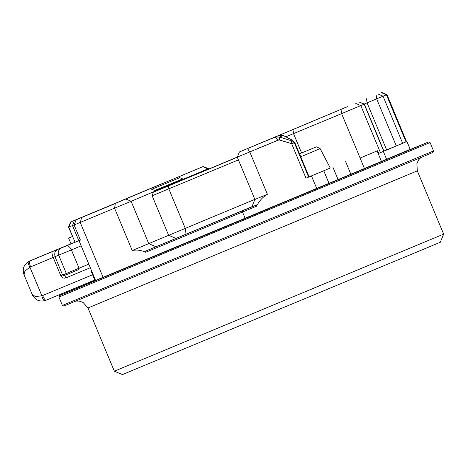 <?xml version="1.0" encoding="UTF-8"?>
<svg xmlns="http://www.w3.org/2000/svg" width="467" height="467" viewBox="0 0 467 467"><rect width="100%" height="100%" fill="white"/><g stroke="black" fill="none" stroke-linecap="round" stroke-linejoin="round"><path stroke-width="0.7" d="M76.139 219.811L203.25 166.509L70.628 221.988L76.139 219.811L74.13 224.942L80.435 240.102L75.076 242.297L68.766 227.137L80.242 222.415L103.09 277.305L95.577 280.393L79.046 240.674M75.053 242.233L71.013 243.867L68.614 238.117L72.379 236.506M383.892 151.069L406.897 141.478L410.16 149.317L386.594 159.27L383.325 151.431L378.684 153.374L377.599 150.759L360.121 158.044L341.622 113.615L286.09 136.708M309.101 176.888L330.262 168.009M347.43 106.698L239.425 151.956L275.186 137.07L279.616 137.024L291.367 140.73L292.494 140.865L292.342 140.199L294.858 142.663L309.107 176.905L306.002 178.207L323.777 170.782L328.996 183.327L364.453 168.511L360.121 158.044M377.12 150.958L381.475 161.413L386.594 159.27M381.475 161.413L364.453 168.511M328.996 183.327L103.09 277.305M292.342 140.199L283.224 135.494L278.992 135.459L254.153 145.751L343.566 108.303M254.859 199.351L132.196 250.528L114.567 208.183L80.242 222.415L81.707 217.511M238.433 159.883L152.166 195.778L153.357 192.206L237.341 157.268M150.502 188.779L155.108 190.542L182.65 178.914L154.898 190.448M155.044 190.513L169.013 184.611L154.916 190.46M162.148 183.642L123.341 199.847L162.16 183.735M114.415 203.799L75.607 219.998L114.427 203.886M294.858 142.663L291.624 143.667L279.645 140.047L278.128 140.141L249.781 151.956L267.404 194.295C262.664 197.086 259.068 201.038 256.617 206.151L145.716 252.268C141.011 250.131 136.504 249.553 132.196 250.528M68.807 227.044L68.491 227.172L72.659 236.483L68.614 238.117M323.777 170.782L326.707 169.544M259.337 147.887L279.64 139.475M182.65 178.914L179.76 177.664L151.973 189.217M68.491 227.172L70.628 221.988M203.25 166.509L208.428 168.645L131.128 201.283L114.567 208.183L115.308 203.583M237.306 157.099L153.357 192.206M179.76 177.664L178.581 176.923M247.545 148.588L249.781 151.956L237.289 157.14L254.912 199.479L251.865 206.881L256.552 204.949L256.617 206.151M267.404 194.295L254.912 199.479M251.935 206.712L145.459 251.147L256.552 204.949M145.716 252.268L145.459 251.147M378.684 153.374L383.927 151.162L364.348 104.118L341.622 113.615L341.044 109.558M406.529 141.618L386.945 94.573L364.213 104.059M383.325 151.431L406.897 141.478M278.992 135.459L275.186 137.07L278.128 140.141M283.224 135.494L279.616 137.024L279.645 140.047M291.367 140.73L291.624 143.667L306.002 178.207M346.432 106.99L342.632 108.694M64.288 275.524A2.831 0.736 -112.6 0 1 65.958 277.871C63.693 278.577 61.983 277.865 60.809 275.717L53.191 257.422L29.935 267.153L41.855 295.798L42.608 295.547A5.662 1.465 67.4 0 0 46.134 300.205L44.616 300.713A5.662 1.448 -104.2 0 1 44.593 300.719L44.593 300.719A5.662 1.448 -104.2 0 1 41.855 295.798L35.486 296.586L32.229 294.514L24.05 274.865L24.879 271.111L29.935 267.153A5.662 1.454 59 0 1 28.37 261.73L45.813 254.246M45.883 254.217L70.972 243.786L45.883 254.217A215.766 0.292 -22.6 0 0 29.818 261A5.662 1.465 67.4 0 0 30.641 266.797M29.684 261.059L28.388 261.718A5.662 1.454 59 0 0 28.37 261.73C25.451 263.68 23.782 266.126 23.35 269.085C23.14 275.11 24.004 273.709 24.05 274.865M331.827 182.136L361.668 169.667M94.976 280.457L89.752 282.698L95.56 280.346M95.542 280.305L94.999 280.515L91.083 271.105L91.398 270.352M443.65 234.125L440.293 242.268L122.471 374.563L114.327 371.207L443.65 234.125L417.323 170.875L88 307.957L83.062 302.418L79.121 301.098L76.022 301.087M91.625 270.895L91.083 271.105L94.999 280.515M395.654 155.616L89.851 282.932M89.804 282.821L59.542 295.576L73.558 289.855L244.171 219.017L414.655 147.87L428.589 141.956L395.613 155.517M433.551 150.934L432.944 152.411L418.864 158.383L63.897 306.031L62.415 305.424L433.551 150.934L430.072 142.569L58.93 297.059L62.415 305.424M300.719 156.749L320.134 148.634L316.667 146.842L315.949 147.017L299.51 153.836M299.505 153.836L300.123 153.573L299.505 153.83M301.589 152.96L293.539 133.609L292.961 129.552M345.615 161.623L350.834 174.168M175.82 238.374L168.593 235.245L152.166 195.778M186.059 234.101L185.236 228.305L168.809 188.837L168.394 185.942M245.122 218.299L242.069 210.979M308.775 177.051L294.607 143.019L292.494 140.865M292.377 140.911L294.49 143.071L308.658 177.098M332.813 166.964L338.038 179.509M78.83 240.762L72.519 225.602L74.306 220.564M316.708 188.47L311.483 175.919M208.241 169.188L203.017 166.608M126.067 199.094L131.128 201.283L148.751 243.622L155.978 246.751M380.407 152.651L360.822 105.606L355.766 103.417M405.998 141.845L386.413 94.801L381.358 92.612M383.751 151.238L364.167 104.194L359.111 102.004M386.658 149.919L367.074 102.874L366.496 98.811M396.255 145.926L376.671 98.881L376.093 94.824M402.653 143.258L383.068 96.214L378.013 94.025M67.756 274.123L64.195 275.542M78.795 269.535L67.773 274.117A1.132 1.109 67.8 0 0 67.773 274.117L78.795 269.535A1.132 0.73 67.3 0 0 79.034 268.21L71.416 249.915L54.989 256.692L62.601 274.987L66.314 273.499L58.696 255.204A5.662 5.546 -112.2 0 1 61.638 247.843L75.059 242.245M81.194 245.835L71.416 249.915A5.662 3.637 -112.7 0 0 65.876 246.08M60.809 275.717L62.596 274.975C64.837 276.563 63.349 275.343 67.768 274.117A1.132 1.109 67.8 0 1 66.314 273.499L88.806 264.129M90.312 267.743L65.958 277.871M42.608 295.547L92.606 274.759M29.818 261L52.368 251.625A5.662 1.465 67.4 0 0 53.191 257.422L55.129 256.617M54.989 256.692C54.108 250.575 56.11 251.281 56.408 250.324L58.007 249.29A5.662 5.657 65.5 0 1 58.177 249.22L52.368 251.625M58.177 249.22L61.638 247.843M94.778 279.978L46.134 300.205L94.778 279.978M208.428 168.645L208.597 169.036M239.425 151.956L237.289 157.14M359.164 101.981L364.348 104.118M381.767 92.437L386.945 94.573M70.902 221.953L68.766 227.137M46.134 300.205L44.593 300.719C41.008 301.39 38.084 300.847 35.819 299.078C31.388 294.946 33.023 295.372 32.229 294.514M114.327 371.207L88 307.957M417.323 170.875L416.873 163.468L418.706 159.737L420.89 157.537M91.398 270.346L91.083 271.105M59.542 295.576L58.93 297.059M428.589 141.956L430.072 142.569M320.134 148.634L330.28 168.038"/></g></svg>
